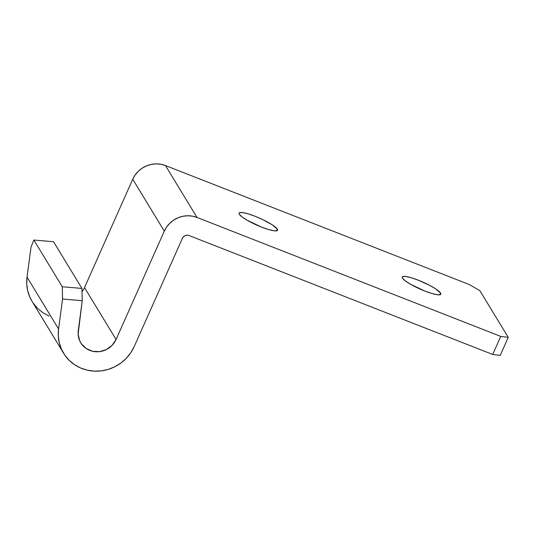 <?xml version="1.0" encoding="UTF-8"?>
<svg xmlns="http://www.w3.org/2000/svg" width="535" height="535" viewBox="0 0 535 535"><rect width="100%" height="100%" fill="white"/><g stroke="black" fill="none" stroke-linecap="round" stroke-linejoin="round"><path stroke-width="0.8" d="M440.559 293.06L439.797 294.765L440.559 293.06L435.51 288.78L429.337 285.215L418.203 280.153L411.168 277.718L405.711 276.475L402.654 276.628L402.193 277.224L402.474 278.147A21.092 3.745 -156 0 1 402.246 277.023A21.092 3.745 -156 0 1 420.617 281.129A21.092 3.745 -156 0 1 440.559 293.06A21.092 3.745 -156 0 1 440.78 294.183A21.092 3.745 -156 0 1 422.416 290.077A21.092 3.745 -156 0 1 402.474 278.147L405.196 280.801L410.392 284.185L424.83 291.053L431.865 293.494L437.322 294.731L440.379 294.578L440.84 293.983L440.559 293.06M277.351 229.14L276.595 230.839L277.351 229.14L272.302 224.854L262.538 219.504L254.994 216.234L247.959 213.793L242.502 212.555L239.453 212.709L238.984 213.304L239.265 214.227A21.092 3.745 -156 0 1 239.045 213.104A21.092 3.745 -156 0 1 257.409 217.21A21.092 3.745 -156 0 1 277.351 229.14A21.092 3.745 -156 0 1 277.578 230.257A21.092 3.745 -156 0 1 259.207 226.151A21.092 3.745 -156 0 1 239.265 214.227L241.987 216.876L247.19 220.26L261.622 227.128L268.657 229.568L274.114 230.806L277.17 230.659L277.632 230.057L277.351 229.14M82.798 290.672L82.015 291.756A20.083 19.146 148.7 0 0 84.51 287.583L116.062 339.478L84.51 287.583L132.747 179.238L164.298 231.14A25.105 23.935 -31.3 0 1 197.014 217.444L165.462 165.549L469.215 284.513L479.855 290.659L508.25 337.364L500.76 336.408L197.014 217.444L165.462 165.549A25.105 23.935 148.7 0 0 132.747 179.238L164.298 231.14L116.062 339.478A20.083 19.146 -31.3 0 1 98.995 351.689A20.083 19.146 -31.3 0 1 80.758 342.808A20.083 19.146 -31.3 0 1 78.257 330.69L82.229 300.69L81.935 288.432L53.54 241.726L33.872 240.041L62.267 286.747L81.935 288.432L53.54 241.726L33.872 240.041L31.017 247.11L27.038 277.11L58.582 329.005L62.562 299.005L62.267 286.747L33.872 240.041L31.017 247.11L27.038 277.11A40.172 38.293 148.7 0 0 32.047 301.352L63.598 353.247A40.172 38.293 -31.3 0 1 58.582 329.005L27.038 277.11L26.75 284.018L27.72 290.819L29.92 297.293L32.12 301.459M84.51 287.583L132.747 179.238L135.141 175.005L138.318 171.28L142.149 168.197L146.49 165.883L151.178 164.419L156.026 163.87L160.848 164.252L165.462 165.549L469.215 284.513L479.855 290.659L508.25 337.364L500.76 336.408L197.014 217.444L192.399 216.147L187.571 215.765L182.723 216.314L178.041 217.778L173.701 220.092L169.869 223.175L166.693 226.907L164.298 231.14L116.062 339.478L112.109 345.336L106.371 349.562L99.577 351.629L92.568 351.268L86.235 348.526L81.373 343.751L79.695 340.782L78.11 334.148L82.229 300.69L62.562 299.005L82.229 300.69L81.935 288.432L62.267 286.747L62.562 299.005L58.582 329.005L58.302 335.913L59.271 342.714L61.471 349.188L64.822 355.126L69.229 360.343L74.546 364.676L80.604 367.98L87.212 370.153L94.16 371.13L101.222 370.875L108.184 369.404L114.824 366.756L120.923 363.011L126.293 358.303L130.767 352.766L134.191 346.58L182.428 238.242A5.022 4.788 -31.3 0 1 188.975 235.5L187.083 235.166L185.177 235.567L183.545 236.651L182.428 238.242L134.191 346.58A40.172 38.293 -31.3 0 1 100.065 371.002A40.172 38.293 -31.3 0 1 63.598 353.247M500.212 355.427L492.722 354.471L188.975 235.5L492.722 354.471L500.212 355.427L508.25 337.364L500.212 355.427M500.76 336.408L492.722 354.471L500.76 336.408M49.053 316.085L42.994 312.781L37.684 308.448L33.277 303.231"/></g></svg>
